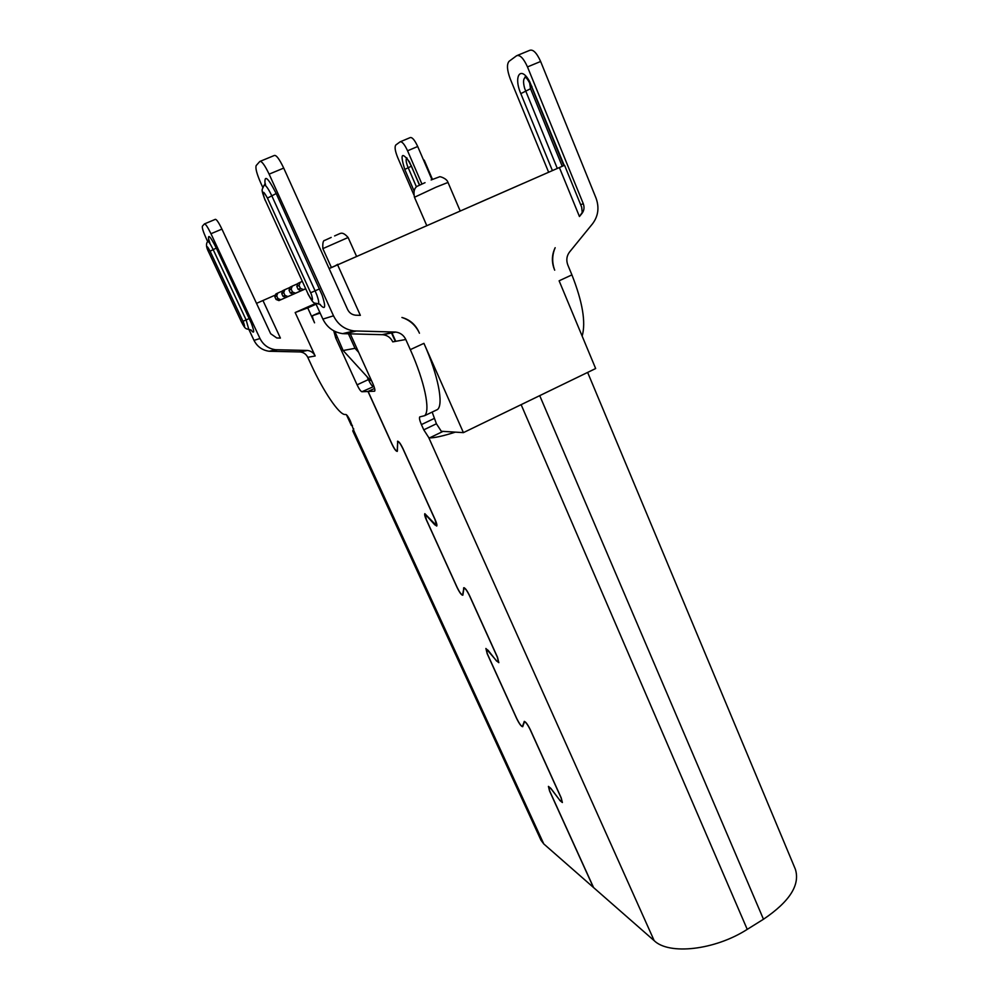 <?xml version="1.0" encoding="UTF-8"?>
<svg xmlns="http://www.w3.org/2000/svg" width="999" height="999" viewBox="0 0 999 999"><rect width="100%" height="100%" fill="white"/><g stroke="black" fill="none" stroke-linecap="round" stroke-linejoin="round"><path stroke-width="1.5" d="M248.901 329.47L254.008 340.372C257.243 346.665 262.3 350.299 269.206 351.261L300.249 351.948C303.684 352.397 306.193 354.195 307.767 357.33L311.176 364.71C323.289 391.196 339.073 414.697 344.98 414.51L345.979 414.535C347.028 414.947 348.489 417.107 350.362 420.991L354.096 431.256L543.781 843.93L593.406 887.412L549.562 790.958L548.414 786.388L550.861 788.373L559.74 800.162L562.125 802.085L561.051 797.776L530.182 729.645C527.622 724.525 525.711 721.94 524.413 721.902L522.689 726.71C521.353 726.66 519.343 723.963 516.683 718.606L487.225 653.808L485.901 648.463L496.515 660.751L498.576 662.225L497.34 657.167L469.405 595.516C466.983 590.584 465.159 588.161 463.961 588.249L462.824 595.217C461.563 595.279 459.665 592.744 457.13 587.587L426.361 519.88C424.887 516.52 424.375 514.448 424.825 513.661L436.488 525.586L435.052 519.692L402.834 448.563C400.537 443.856 398.826 441.583 397.727 441.745L397.302 451.373C396.153 451.536 394.368 449.15 391.97 444.218L367.994 391.483L361.9 391.745L373.988 386.413M367.994 391.483L374.613 388.399L368.119 391.471L392.095 444.23C394.33 448.826 395.991 451.061 397.065 450.911L397.502 450.099M374.463 391.208L368.119 391.471M367.07 376.723L368.369 379.595C370.392 383.803 372.003 386.101 373.226 386.463M358.678 352.347L355.02 348.326L343.119 350.512L370.529 380.507L371.403 380.444M348.451 333.866L355.02 348.326M343.119 350.512L334.827 331.381M560.564 385.539L497.589 416.071M455.369 432.142C443.007 436.051 434.415 437.962 429.595 437.874L428.683 437.462L654.183 940.671L593.581 887.574L549.725 791.083L548.651 786.825L550.936 788.673L559.927 800.399M428.683 437.462L423.776 429.845L436.413 423.776L441.308 431.268L445.317 431.518M354.096 431.256L352.772 430.919L353.721 428.846M587.637 372.415L795.354 869.205C800.311 884.852 789.685 901.535 763.473 919.242L747.24 929.37C714.71 950.249 669.005 955.169 654.183 940.671M423.776 429.845L421.416 424.6C419.667 420.517 419.105 417.957 419.73 416.908L424.6 415.696C430.594 410.764 424.675 381.655 410.314 349.638L423.926 343.344L463.411 432.629L595.654 368.531L559.115 280.806L571.915 274.875L567.807 264.947C566.071 260.227 566.633 255.944 569.505 252.073L592.582 223.726C598.289 216.071 599.425 207.492 596.003 198.014L540.634 61.476C536.725 52.822 533.066 49.113 529.67 50.362L517.494 55.37M571.915 274.875C582.604 302.048 586.013 322.465 582.155 336.126M410.314 349.638L405.794 339.498C403.708 335.189 400.349 332.717 395.741 332.068L353.983 330.919C344.667 329.558 337.837 324.525 333.504 315.809L269.118 174.151C264.772 165.085 261.676 160.864 259.802 161.476L256.194 165.547C255.245 167.994 256.743 173.751 260.677 182.792L262.787 187.437M260.302 161.264L274.313 155.494C276.261 154.857 279.395 159.053 283.716 168.094L347.602 309.49C349.3 312.899 351.998 314.81 355.669 315.209L360.352 315.347L337.612 264.835L564.56 165.272L581.668 207.143L582.23 212.45L579.445 216.521L581.992 213.399C584.153 210.514 584.577 207.293 583.279 203.721L527.484 66.921C523.551 58.254 519.93 54.52 516.595 55.744L509.09 61.289C506.605 64.273 507.005 70.155 510.277 78.958L548.626 172.228M554.695 270.18C551.885 262.525 552.047 255.032 555.169 247.702C551.635 255.007 551.473 262.5 554.695 270.18M419.443 333.216L418.818 331.843C415.334 324.375 409.69 319.593 401.935 317.47C409.428 319.93 415.047 324.725 418.806 331.855L418.793 331.855M436.413 423.776L432.167 412.075M441.308 431.268L463.411 432.629M423.926 343.344C438.186 375.299 443.793 404.47 437.512 409.528L435.127 410.664M397.689 441.183L397.252 450.224M397.49 441.283C398.676 441.096 400.499 443.531 402.959 448.576L435.202 519.73C436.688 523.151 437.2 525.262 436.725 526.048L434.99 524.8M463.012 594.555L462.587 594.767C461.413 594.83 459.64 592.457 457.267 587.649L426.486 519.93L425.062 514.123L434.84 524.875M463.898 587.699L462.724 594.405M463.723 587.787C465.01 587.699 466.958 590.297 469.555 595.579L497.502 657.255L498.826 662.674L496.74 661.013M522.976 725.986L522.452 726.285C521.191 726.236 519.33 723.701 516.833 718.706L487.375 653.895L486.138 648.9L488.124 650.324L496.615 661.088M524.325 721.378L522.539 726.123M524.175 721.465C525.549 721.503 527.609 724.263 530.344 729.757L561.226 797.914L562.375 802.522L559.815 800.461M374.7 391.108C375.224 390.159 374.625 387.737 372.927 383.803L350.312 333.903M333.716 330.794L335.714 337.949L357.08 384.84C359.103 389.061 360.714 391.358 361.9 391.745M300.249 351.948L307.455 350.449C310.976 350.911 313.549 352.759 315.172 355.981L295.167 312.537L307.729 307.904L314.56 322.814C312.849 318.931 312.225 316.521 312.675 315.609L320.142 313.087M307.729 307.904L316.084 304.195M315.634 303.446L295.167 312.537M315.759 303.484L322.877 319.093C327.073 327.485 333.666 332.33 342.669 333.641L383.029 334.715C387.487 335.327 390.734 337.712 392.757 341.87L405.794 339.498M375.299 248.289L329.121 268.594M204.595 223.851L215.309 219.355C216.483 219.168 218.681 222.415 221.928 229.108L270.667 333.741L276.823 337.987L280.394 338.074L262.949 300.512L256.518 303.359M275.499 294.992L262.949 300.512M413.761 194.593L397.739 157.655C395.092 151.086 394.443 146.878 395.791 145.017L400.062 141.858C402.035 141.321 404.545 144.293 407.567 150.787L421.903 183.991M400.449 141.696L410.164 137.612C412.175 137.063 414.697 140.022 417.707 146.503L431.93 179.583M307.455 350.449L275.587 349.725C268.506 348.738 263.299 345.005 259.99 338.524L210.964 233.729C207.705 227.035 205.519 223.764 204.395 223.938L202.385 226.199C201.948 227.735 203.234 231.843 206.269 238.549L207.68 241.571C208.504 241.109 210.339 243.793 213.199 249.638L210.09 251.199C206.943 245.392 206.281 245.23 208.129 250.712L241.521 321.915C244.643 327.697 245.367 328.022 243.681 322.889L242.982 321.291L246.129 319.917L248.826 329.458M352.41 425.449L351.336 425.374L346.466 414.785M543.781 843.93L541.021 840.284L352.772 430.919M395.754 341.321L391.87 332.63M395.304 341.408L391.421 332.717M277.747 293.069L275.874 293.968L274.85 296.803L276.074 299.45L278.921 300.587L305.607 288.823L280.831 299.737L277.959 298.601L276.723 295.929L277.747 293.069L282.705 290.896M274.85 296.803L276.723 295.929M276.074 299.45L277.959 298.601M278.921 300.587L280.831 299.737M284.79 289.698L282.792 290.659L281.743 293.581L283.004 296.303L285.926 297.465L305.594 288.798L287.949 296.566L284.99 295.392L283.728 292.645L284.79 289.698L290.047 287.387M281.743 293.581L283.728 292.645M283.004 296.303L284.99 295.392M285.926 297.465L287.949 296.566M292.257 286.114L290.135 287.138L289.048 290.147L290.347 292.957L293.356 294.156L305.582 288.773L295.504 293.207L292.47 291.995L291.159 289.148L292.257 286.114L297.839 283.666M289.048 290.147L291.159 289.148M290.347 292.957L292.47 291.995M293.356 294.156L295.504 293.207M305.569 288.736L303.546 289.623L300.412 288.374L299.076 285.439L300.2 282.305L302.222 281.418M305.569 288.748L303.546 289.623M300.2 282.305L297.939 283.391L296.828 286.501L298.164 289.398L301.261 290.647M296.828 286.501L299.076 285.439M298.164 289.398L300.412 288.374M334.702 266.059L329.096 268.519M337.799 264.285L334.69 266.121M474.587 204.72L487.974 198.801M487.824 198.913L523.301 183.341M429.595 437.874L442.282 431.755M539.959 396.191L763.473 919.242M283.716 168.094L269.118 174.151M579.445 216.521L559.378 167.507M540.634 61.476L527.484 66.921M315.172 355.981L307.767 357.33M580.669 204.708L583.279 203.721M552.397 170.567L520.816 93.631C513.186 76.111 520.804 65.01 529.67 81.656L564.198 165.409M322.877 319.093L333.504 315.809M319.655 304.146C325.312 310.627 326.149 307.655 322.178 295.229L276.211 193.544C267.944 177.46 264.211 174.238 265.035 183.891M356.069 331.069L344.68 333.778M382.142 334.653L394.83 332.005M308.042 293.868L265.235 200.175L308.042 293.868C312.3 301.573 313.474 301.923 311.563 294.917L310.664 292.769L315.097 290.821L316.92 295.229C318.718 300.312 319.156 303.197 318.231 303.883L317.769 303.871M265.16 200.3C260.614 187.862 262.038 190.722 263.948 185.489C265.322 184.365 267.944 187.824 271.828 195.841L315.097 290.821L319.568 288.873M265.235 200.175L264.298 197.964C262.113 190.322 263.162 190.384 267.457 198.114L310.664 292.769M276.211 193.544L267.457 198.114M531.93 86.376L531.555 86.713C526.061 75.237 524.537 77.273 524.925 77.085L525.611 77.41C523.239 78.334 522.927 82.005 524.675 88.436L557.292 168.419M562.212 166.259L530.531 88.724L520.816 93.631M530.531 88.724L529.582 82.58M460.214 211.026L448.002 182.442L436.088 187.163L414.473 197.265L426.798 225.687M319.83 312.4L312.774 315.547M337.113 337.325L335.714 337.949M357.08 384.84L368.369 379.595M417.707 146.503L407.567 150.787M221.928 229.108L210.964 233.729M463.561 588.199L464.323 587.799M747.24 929.37L521.366 405.207M434.078 418.531L421.416 424.6M414.048 190.871L404.757 169.418C400.025 153.996 401.561 151.436 409.378 161.751L419.58 184.952M411.089 165.285L419.393 185.027M406.643 158.179C405.806 159.278 406.044 161.788 407.355 165.709L416.421 186.875M411.276 166.234L404.757 169.418M254.008 340.372L259.99 338.524M250.874 329.92C254.445 334.315 254.595 332.08 251.336 323.226L216.308 248.064C210.327 236.326 207.78 233.541 208.691 239.723M277.185 349.825L270.754 351.348M299.563 351.91L306.755 350.412M216.308 248.064L213.199 249.638L246.129 319.917L249.288 318.531M242.982 321.291L210.09 251.199M207.68 241.558C205.782 243.768 206.156 247.377 208.828 252.397L208.878 252.41M356.431 256.106L348.114 237.512L322.864 248.626C322.54 243.107 323.164 240.359 324.737 240.384L331.206 237.425M421.728 155.856L423.601 160.215M424.6 415.696L437.512 409.528M342.669 333.641L353.983 330.919M383.029 334.715L395.741 332.068M307.929 293.906C314.61 306.031 313.848 302.123 318.231 303.883L320.317 304.445M264.26 185.14L265.247 183.454L265.709 185.802M531.555 86.713L563.773 165.597M425.037 182.667L416.995 186.376C416.883 186.613 412.587 188.574 414.473 197.265M448.002 182.442C446.853 178.322 439.473 176.224 439.56 176.798L431.131 179.957M407.005 157.992L405.894 157.567C405.694 158.004 405.769 155.232 410.939 165.434M269.206 351.261L275.587 349.725M208.828 252.397L241.471 321.928C245.454 329.745 245.841 328.559 249.013 329.458L251.261 330.157M207.817 241.421L208.779 239.41L210.09 243.843M348.114 237.512C342.482 231.031 340.159 233.853 339.985 233.529L334.59 235.939M331.393 267.52L322.864 248.626M424.175 160.077L432.442 179.345"/></g></svg>
